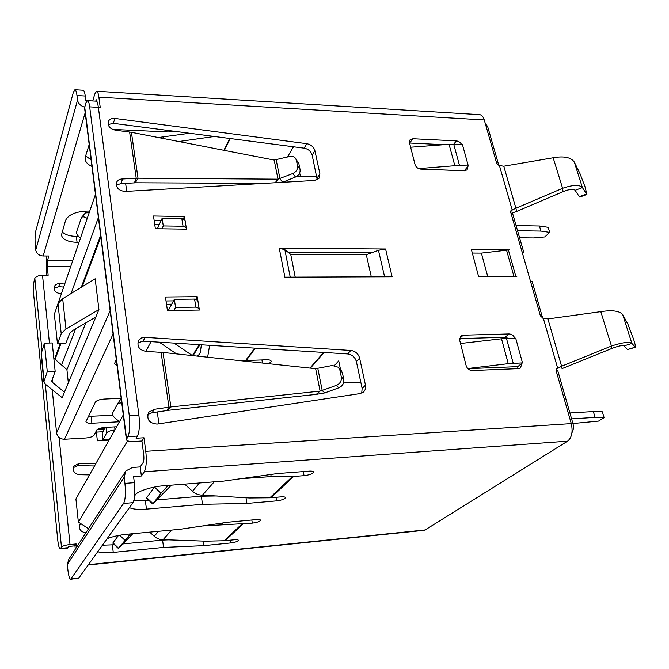 <?xml version="1.0" encoding="UTF-8"?>
<svg xmlns="http://www.w3.org/2000/svg" width="669" height="669" viewBox="0 0 669 669"><rect width="100%" height="100%" fill="white"/><g stroke="black" fill="none" stroke-linecap="round" stroke-linejoin="round"><path stroke-width="1" d="M255.357 348.181L246.251 360.482L266.806 359.78C269.356 359.746 270.811 360.198 271.162 361.143L270.853 362.146L268.52 363.685M119.433 421.763L91.887 423.251C88.367 423.368 86.385 422.85 85.941 421.696L95.358 402.144C96.612 400.472 99.53 399.452 104.113 399.075L121.173 398.289M117.042 365.517L114.449 363.76L116.281 359.487M199.103 308.35L195.85 307.138L175.562 307.431L173.907 310.449M52.215 389.709L56.597 432.968C57.45 437.008 60.068 439.107 64.458 439.257L85.783 437.994C90.123 437.601 92.891 436.665 94.078 435.185L96.637 430.301C97.85 428.779 100.668 427.817 105.075 427.424L116.607 426.78M114.759 430.067C110.536 430.501 107.843 431.438 106.672 432.885L102.959 439.65L109.582 439.257M88.383 416.361L112.793 415.298M246.251 360.482L245.607 360.532L254.755 348.139M241.852 360.85L245.607 360.532M102.959 439.65L102.19 433.086L105.25 427.416M175.562 307.431L174.341 299.319L168.295 310.541M174.341 299.319L194.579 299.085L195.85 307.138M194.579 299.085L197.823 300.322M68.33 382.827L66.917 369.656L61.54 364.948L75.639 328.822M98.928 309.596L95.165 278.781L62.677 298.667L57.986 303.609L54.356 314.196L57.475 343.883L65.754 343.665L69.635 333.538L72.637 330.57L95.809 317.047L98.928 309.596L65.98 328.956L61.205 333.731L57.475 343.883M95.809 317.047L64.416 392.193L52.583 382.501L51.68 381.096L55.159 371.354L52.232 342.963L44.422 343.164L41.11 353.918L43.845 381.631M44.422 343.164L47.273 371.63L43.87 381.915L45.367 384.215L62.133 397.67L64.416 392.193M121.75 402.855L117.903 403.215L112.551 413.149C112.066 414.989 113.621 417.23 117.226 419.873L119.6 421.47M66.917 369.656L85.824 322.876M197.338 356.117L199.479 354.528L200.282 352.53L201.369 344.803M174.032 343.097L192.371 355.59M176.516 353.901L159.264 342.177M209.64 345.321L207.633 357.213M61.54 364.948L53.804 358.183M186.241 227.694L183.038 226.231L163.278 225.938L161.948 228.815M185.037 220.151L181.843 218.663L162.132 218.32L157.382 228.748M163.278 225.938L162.132 218.32M181.843 218.663L183.038 226.231M47.273 371.63L55.159 371.354M151.043 341.658L145.783 351.434M519.596 237.779L533.753 237.947L544.859 236.935L549.692 232.377L548.179 227.318L539.423 225.997L516.1 225.595M549.692 232.377L540.928 231.081L517.572 230.738M539.423 225.997L540.928 231.081M569.595 439.215L570.598 438.588L570.013 438.58M570.398 437.894L570.598 438.588M572.94 423.536L598.538 421.094L604.107 417.607L602.368 411.811L593.353 411.552L569.904 412.982M604.107 417.607L595.076 417.389L571.602 418.869M593.353 411.552L595.076 417.389M420.14 169.048L464.261 170.737L468.325 165.954L462.463 144.646L449.066 144.295L454.845 165.703L418.643 168.605M512.471 212.985L523.676 251.987L522.096 251.979M486.129 126.483L487.659 126.566L498.815 165.41M468.325 165.954L454.845 165.703M410.641 147.205L449.066 144.295M522.439 253.166L523.676 251.987M571.962 432.692C573.509 430.184 573.826 427.106 572.923 423.469L557.637 370.25M487.659 126.566L485.259 123.447M542.668 318.11L532.148 281.498L530.559 281.507M300.381 176.298L299.679 172.903M293.474 146.762L287.436 157.014M99.096 428.637L104.757 428.319M171.724 304.178L166.506 304.244M467.89 368.661L517.731 366.637L522.497 362.899L515.69 338.154L501.533 338.782L508.248 363.668L467.765 368.535M522.497 362.899L508.248 363.668M460.523 343.506L501.533 338.782M334.575 365.399L338.723 360.875L340.504 369.439M324.097 352.471L310.391 368.134M98.376 217.525L71.081 293.524M323.629 352.446L309.956 368.092M125.613 183.348L126.725 191.351M297.028 176.181L316.813 176.85M95.466 194.386L58.136 303.224M127.612 440.812L78.357 522.063L88.525 528.719M78.357 522.063L75.915 498.999L123.272 414.956M157.274 411.962L158.913 423.812M343.523 382.961L360.792 382.2M64.717 284.049L59.683 283.648C57.057 283.572 55.259 284.576 54.306 286.667C53.679 290.605 55.644 292.905 60.218 293.566L61.414 293.658M95.776 463.751L79.143 463.358L73.95 466.134C72.377 471.101 74.326 473.961 79.803 474.714L89.495 474.906M80.439 523.426L80.405 523.467C78.306 528.719 80.138 531.83 85.891 532.8M104.197 429.356L97.08 429.757M96.244 431.053L97.365 440.804L109.106 440.102M49.431 343.038L42.515 275.285L48.151 275.268L47.24 266.513L47.457 260.5L48.82 256.01L43.151 255.984C38.986 255.608 36.511 253.626 35.725 250.039L35.332 246.1C34.83 239.853 35.005 234.752 35.842 230.788L73.322 92.414L74.903 89.73C75.823 89.981 76.517 91.912 76.968 95.533L85.256 96.027C84.746 92.297 84.035 90.365 83.132 90.24L74.995 89.738M76.517 547.309L76.166 543.956L70.011 544.541L59.081 437.509M59.683 283.648L58.671 286.675L54.047 288.448M58.671 286.675L63.68 287.06M79.143 463.358L77.964 465.624L73.339 467.623M80.999 523.794L79.678 524.856M77.964 465.624L94.513 466M96.361 432.124L102.909 431.748M67.602 548.053L68.84 546.422L74.961 545.837L75.304 549.182M46.529 256.001L46.295 269.615L46.88 275.277M385.587 248.993L392.101 276.749L284.877 277.15L279.274 248.258L385.587 248.993L378.462 250.298L384.591 276.774M295.213 277.108L290.722 254.404L366.311 254.764L371.546 252.84L288.205 252.38L284.852 249.688L279.274 248.258M371.546 252.84L378.462 250.298M79.017 242.345L77.06 242.329C67.97 241.969 62.752 239.586 61.414 235.17L65.57 220.344C68.547 214.557 75.915 211.471 87.681 211.078L89.721 211.12M158.336 137.53L189.561 133.248M89.178 212.709L85.431 212.909L81.476 217.5L76.575 231.9C76.291 233.816 77.571 235.848 80.397 237.988L80.489 238.055M98.385 107.525L100.25 107.634L98.87 97.181L484.264 119.952L496.691 163.311L499.099 165.486L503.774 166.205L553.163 157.767C563.95 155.869 570.991 157.299 574.303 162.057L579.981 173.58L585.007 186.726L586.905 194.445L582.406 187.596L575.106 190.314L579.304 196.644L586.479 193.993M510.974 210.593L510.706 212.24L540.401 315.86L542.969 318.176L547.919 318.929L600.812 311.654C612.327 309.872 619.645 310.884 622.755 314.681L627.923 324.214L633.618 339.3C635.174 344.251 635.776 346.91 635.433 347.278L631.879 343.423L624.018 345.923L627.497 349.586L635.224 347.144M315.643 368.694L332.259 365.5L338.338 367.264L340.797 369.731L342.394 372.784L343.749 379.331L341.307 376.915C341.759 380.87 340.111 383.713 336.348 385.453L320.1 391.114L170.863 406.953L167.676 410.373L316.22 394.384L320.1 391.114L315.643 368.694L163.035 352.471L146.31 351.434C139.319 350.213 136.735 346.567 138.558 340.504L141.435 337.979L145.098 337.352L143.107 341.165L137.722 342.963M341.307 376.915L339.944 370.333L342.394 372.784M338.338 367.264L339.944 370.333M317.223 179.794L312.164 155.124C310.968 151.311 308.292 148.986 304.111 148.15L306.812 143.684L114.257 118.354C111.288 118.304 109.29 119.383 108.269 121.599C107.625 126.265 110.168 129.15 115.896 130.246L131.408 132.295L274.19 160.067L289.409 156.487C292.102 155.885 294.176 156.554 295.623 158.478L298.892 163.838L300.055 169.416L297.513 165.82C297.881 169.207 296.334 171.766 292.897 173.488L277.986 179.175L138.006 178.213L135.289 182.771L264.339 183.365M297.513 165.82L296.35 160.217L298.892 163.838M295.623 158.478L296.35 160.217M171.339 485.184L152.724 504.025L160.995 493.229L167.676 485.92L167.225 485.502M168.162 485.426L167.676 485.92M132.847 533.711L118.363 548.455L130.413 533.937M635.433 347.278L627.497 349.586M216.33 136.727L212.014 136.802L178.832 141.519M212.014 136.802L211.847 136.142M163.537 136.902L163.947 138.617M586.905 194.445L579.755 197.087L579.304 196.644M343.749 379.331C344.209 383.253 342.561 386.08 338.832 387.803L324.808 392.912L322.232 390.604L317.834 368.569M300.055 169.416C300.414 172.786 298.892 175.328 295.464 177.034L282.619 182.277L279.968 178.765L276.222 159.983M487.693 276.389L481.387 253.108L472.322 253.058M160.995 493.229L154.48 487.074L146.394 498.037L152.724 504.025M118.43 535.501L112.785 543.153L118.363 548.455M87.221 218.42L87.129 218.362C84.503 216.706 82.613 216.422 81.476 217.5M575.106 190.314C573.417 188.683 569.394 189.126 563.039 191.652L562.612 188.29C573.015 184.728 579.613 184.493 582.406 187.596L574.303 162.057M624.018 345.923C622.496 345.07 618.357 345.957 611.591 348.574L611.458 346.04C622.546 342.386 629.353 341.516 631.879 343.423L622.755 314.681M324.808 392.912L316.22 394.384M275.176 182.737L277.986 179.175L274.19 160.067M509.452 249.863L481.387 253.108M553.163 157.767L562.612 188.29L515.916 208.218L516.635 211.446L511.041 213.386M600.812 311.654L611.458 346.04L561.592 366.236L562.052 368.619L611.591 348.574M285.429 497.519L285.446 497.611C285.136 496.933 283.631 496.691 280.93 496.891L269.841 497.795L249.453 497.987L202.439 495.152C198.71 495.135 195.381 493.839 192.463 491.255L184.661 484.147M230.295 540.184L230.73 542.952C235.312 542.325 237.888 541.438 238.44 540.301C238.156 539.749 236.734 539.582 234.167 539.799L224.132 540.761L205.751 541.196L163.127 539.666C159.782 539.699 156.814 538.57 154.23 536.287L149.689 532.131M129.276 415.641L89.679 106.848C89.136 102.842 88.367 100.785 87.38 100.659L85.649 103.394L84.587 108.11L126.391 439.658L127.888 436.623C129.794 432.316 130.254 425.325 129.276 415.641L138.901 415.14L98.36 107.333C97.799 103.335 97.005 101.278 95.993 101.153L87.38 100.659M143.977 437.769L141.912 441.005L143.684 454.477C144.086 458.307 143.894 461.016 143.099 462.63L140.197 466.929L141.376 476.002L144.295 471.779C146.277 467.748 146.77 460.933 145.775 451.316L143.977 437.769L136.091 438.245L137.454 436.054C139.42 431.756 139.905 424.79 138.901 415.14M563.039 191.652L516.635 211.446M503.774 166.205L515.916 208.218L511.927 210.099L510.614 211.463M547.919 318.929L561.592 366.236L556.315 369.213M167.676 410.373L166.74 410.582L168.939 407.195L170.863 406.953L163.035 352.471M135.289 182.771L134.41 182.871L136.217 178.255L138.006 178.213L131.408 132.295M556.207 369.447L557.712 368.335L543.312 318.218M510.614 211.722L512.228 210.066L499.425 165.544M516.894 276.28L478.569 276.422L471.394 249.596L508.348 249.855L515.791 276.28M134.678 495.788L135.355 494.834C137.02 491.322 152.599 486.388 164.398 485.719L223.521 481.12L277.384 473.568L308.978 471.152C311.737 470.976 313.284 471.269 313.636 472.013C312.958 473.719 309.764 474.94 304.044 475.676L292.445 476.537L271.096 476.596L240.623 478.728M107.132 538.645C113.069 536.429 119.751 534.957 127.185 534.238L179.936 529.296L227.778 522.238L256.177 519.604C258.811 519.395 260.274 519.596 260.576 520.206C259.99 521.494 257.239 522.472 252.33 523.133L202.389 525.985M125.153 472.03L68.807 559.242L67.335 564.435L67.828 569.394C68.522 575.591 69.476 578.877 70.688 579.27L123.589 503.464C125.412 499.693 125.856 493.003 124.919 483.394L124.158 477.273L125.864 470.934L132.42 467.48L140.197 466.929M70.713 579.262L78.775 578.108L132.964 502.687C134.862 498.949 135.322 492.275 134.352 482.675L133.574 476.579L141.376 476.002M88.208 564.987L424.606 530.274L567.58 441.172C571.819 437.585 573.057 431.731 571.284 423.611L556.19 370.935L556.817 368.652L557.411 368.402M141.912 441.005L134.076 441.49C129.552 441.674 126.985 441.063 126.391 439.658M511.066 210.501L511.927 210.099M186.467 229.149L155.359 228.723L153.485 215.995L184.46 216.555L186.467 229.149M183.139 219.265L184.46 216.555M161.112 220.561L154.138 220.444M199.379 310.056L197.238 296.668L165.435 297.003L167.434 310.55L199.379 310.056M195.616 299.486L197.238 296.668M173.497 300.874L166.021 300.966M161.095 352.312L168.939 407.195L154.271 409.311L152.156 412.706L147.682 414.471M166.74 410.582L152.156 412.706M361.712 393.146L362.138 388.463L365.475 385.177C366.018 387.903 365.349 390.194 363.451 392.059L360.047 393.598L157.056 424.087C149.045 423.243 146.268 419.287 148.727 412.221L154.271 409.311M365.475 385.177L359.629 358.107L356.368 361.536C355.013 357.104 352.111 354.57 347.654 353.943L143.107 341.165M362.138 388.463L356.368 361.536M347.654 353.943L350.857 350.464C355.348 351.108 358.275 353.658 359.629 358.107M350.857 350.464L145.098 337.352M129.61 132.002L136.217 178.255L122.594 178.983L120.863 183.607L116.272 185.096M134.41 182.871L120.863 183.607M317.081 178.113L319.891 173.789L319.08 178.213L314.639 180.446L124.994 191.451C118.555 190.657 115.762 187.604 116.607 182.294C117.602 180.262 119.375 179.167 121.917 178.991L122.594 178.983M319.891 173.789L314.907 150.709L312.164 155.124M306.812 143.684C311.018 144.546 313.719 146.887 314.907 150.709M304.111 148.15L113.295 123.322L108.144 124.551M517.906 368.652L517.731 366.637L521.812 363.434L520.541 367.992L518.559 368.627L472.264 370.542C469.253 370.358 467.213 368.719 466.142 365.625L459.712 340.32L460.857 336.022L463.216 335.186L459.553 338.514M508.39 338.363L505.12 337.293L459.544 338.589M505.12 337.293L509.084 333.94C511.718 334.099 513.633 335.512 514.846 338.18M509.084 333.94L463.216 335.186M464.269 170.771L467.74 166.64L467.138 169.817L464.537 170.779L420.717 169.098C417.882 168.73 415.984 167.208 415.039 164.532L409.52 142.806L410.038 139.871L412.949 138.734L409.579 143.024M453.724 144.22L456.383 140.908C458.733 141.192 460.481 142.422 461.627 144.604M443.957 144.68L409.754 143.024M456.383 140.908L412.949 138.734M271.096 476.596L270.878 474.488M222.71 524.429L222.593 523.007M230.73 542.952L203.92 545.645L163.554 547.409L113.245 552.418C106.229 553.112 101.069 552.862 97.774 551.674M285.462 497.611C284.835 499.091 281.875 500.169 276.598 500.872L246.945 503.439L202.531 504.326L146.452 509.126C138.608 509.786 132.939 509.276 129.426 507.612M246.008 497.769L246.945 503.439M217.224 495.963L201.31 496.206L202.531 504.326M201.31 496.206L157.039 499.868M149.028 500.529L133.825 500.746M203.251 541.104L203.92 545.645M169.617 539.824L162.567 540.1L163.554 547.409M162.567 540.1L122.945 543.947M114.483 544.767L102.407 545.218M42.515 275.285C38.342 275.486 35.783 276.523 34.83 278.379L34.236 280.42C33.417 284.082 33.249 289.033 33.743 295.272L57.701 539.657C58.32 545.369 59.173 548.404 60.269 548.772L61.464 547.133C62.602 545.954 65.453 545.084 70.011 544.541M74.961 545.837L76.166 543.956M97.448 103.059L96.42 99.815L95.642 101.136M98.87 97.181C98.376 93.484 97.607 91.502 96.579 91.243L94.814 93.969L92.723 100.969M484.264 119.952C483.219 116.607 481.655 114.834 479.548 114.65L96.679 91.26M85.256 96.027L85.833 100.593L87.229 100.676M84.587 107.14C80.564 105.861 78.214 103.519 77.537 100.116L76.968 95.533M85.649 155.869L91.118 159.933M91.937 166.414C87.957 164.607 85.716 162.299 85.206 159.481L85.431 156.563L89.178 144.537M112.509 129.393L168.212 131.96L175.378 131.4M62.016 231.758C65.119 234.744 69.902 236.282 76.366 236.374L78.524 236.4M290.722 254.404L288.205 252.38M366.311 254.764L371.312 276.824M261.922 359.947L262.482 363.041M113.069 334.048L64.458 439.257M91.101 416.419L91.887 423.251M106.672 432.885L106.02 427.374M115.001 429.632L114.667 426.889M110.142 310.784L56.597 432.968M100.827 236.918L82.212 286.708M60.879 343.791L55.084 359.303M160.142 342.737L160.501 342.252M52.232 379.005L52.583 382.501M193.032 355.657L199.956 344.719M198.283 355.649L200.282 352.53M44.037 380.444L41.261 352.371M61.205 333.731L57.986 303.609M65.98 328.956L62.677 298.667M459.536 165.603L453.733 144.22M572.923 423.469L571.276 423.577M159.214 224.717L154.756 224.65M513.223 363.259L506.475 338.414M47.24 266.513L70.722 266.521M85.172 112.743L43.151 255.984M72.77 260.559L47.457 260.5M338.832 387.803L336.348 385.453M295.464 177.034L292.897 173.488M146.645 497.602L152.984 503.606M112.952 542.86L118.538 548.17M124.769 540.109L119.667 535.267M223.881 150.282L229.76 138.475M506.5 249.972L513.892 276.289M199.479 482.993L192.463 491.255M158.453 531.311L154.23 536.287M89.679 106.848L98.36 107.333M137.454 436.054L127.888 436.623M214.197 481.847L202.439 495.152M171.599 530.074L163.127 539.666M126.566 438.814L84.67 106.764M292.445 476.537L269.841 497.795M241.885 524.07L224.132 540.761M78.775 578.108L71.115 578.936M123.589 503.464L132.964 502.687M134.352 482.675L124.919 483.394M114.934 118.413L113.295 123.322M571.284 423.611L145.775 451.316M567.58 441.172L144.295 471.779M293.632 476.495L270.97 497.736M242.947 524.011L225.16 540.694M67.335 564.435L124.158 477.273M425.626 529.898L88.442 564.653M275.971 497.31L276.598 500.872M145.374 500.83L146.452 509.126M303.283 471.586L304.044 475.676M112.384 544.976L113.245 552.418M251.812 520.005L252.33 523.133M60.712 548.379L68.062 547.668M34.83 278.379L41.963 350.347M45.308 384.173L61.464 547.133M97.114 100.969L95.717 100.894M230.253 138.542L224.358 150.374M77.537 100.116L35.725 250.039M76.366 236.374L77.06 242.329M290.221 277.125L284.852 249.688M100.626 235.337L81.267 287.285M60.21 343.807L54.599 358.877M192.413 355.59L199.303 344.677M121.223 398.691L117.903 403.215M148.727 412.221L148.167 413.141M138.575 340.513L138.065 341.491M116.615 182.294L116.423 182.804M108.286 121.607L108.069 122.285M67.602 548.062L60.294 548.772M80.405 523.467L79.987 524.145M73.95 466.134L73.64 466.736M85.139 158.929L85.214 159.481"/></g></svg>
